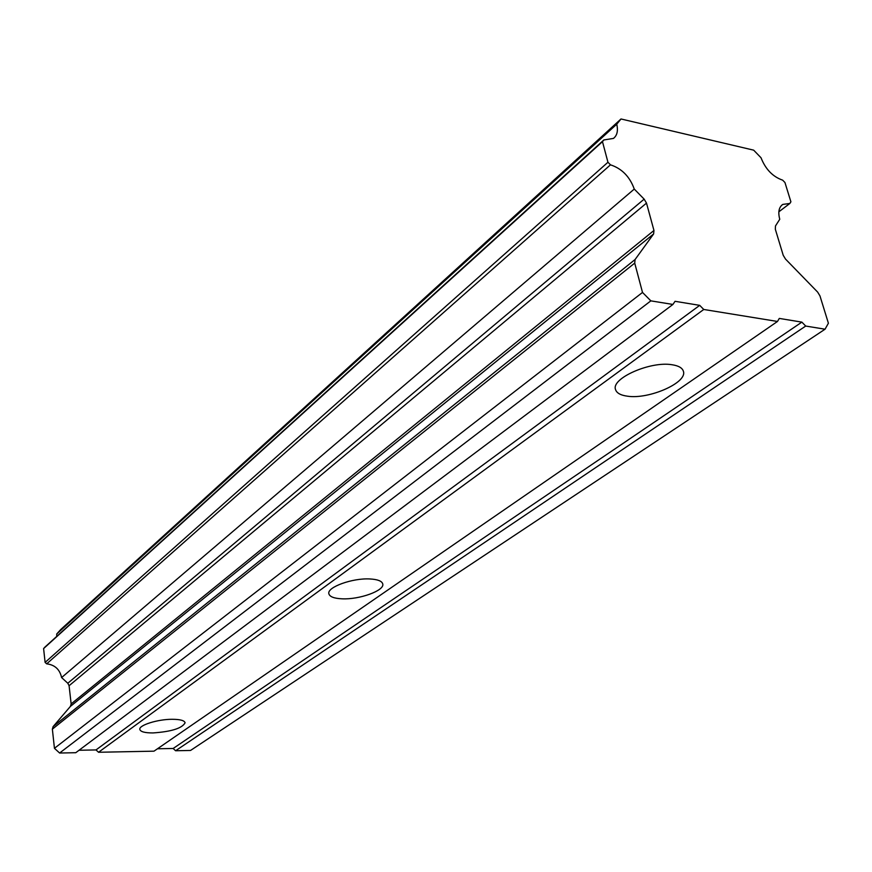 <?xml version="1.0" encoding="UTF-8"?>
<svg xmlns="http://www.w3.org/2000/svg" width="872" height="872" viewBox="0 0 872 872"><rect width="100%" height="100%" fill="white"/><g stroke="black" fill="none" stroke-linecap="round" stroke-linejoin="round"><path stroke-width="1.31" d="M79.036 750.258L95.996 749.931L699.704 305.353L675.048 301.309L672.922 304.448L650.85 300.862L59.612 753.027L75.766 752.71L672.922 304.448M56.735 636.407L56.724 633.988L60.691 629.573L621.017 118.974L753.67 150.158L761.016 157.756C765.551 169.266 772.766 176.733 782.664 180.166L784.953 182.531L790.904 201.814L789.847 203.459L778.849 211.809M621.017 118.974L616.733 124.216C618.259 130.713 617.169 135.454 613.463 138.419L603.86 139.956L44.864 647.166L43.6 648.583L45.104 662.393L46.685 663.843C54.827 664.846 59.797 669.413 61.607 677.555L67.809 683.256L644.146 199.143L646.501 203.1L653.956 230.47L653.619 233.947L635.099 259.507L634.718 263.104L642.511 292.436L650.85 300.862M46.685 663.843L610.476 164.83L607.947 162.257L602.476 141.645L603.86 139.956M610.476 164.83C621.834 168.558 629.769 176.635 634.271 189.071L644.146 199.143M781.628 205.312L782.827 204.408C778.892 207.122 777.868 212.07 779.753 219.264L775.481 225.957L775.328 229.227L783.22 255.289L785.519 259.082L817.663 292.12L819.963 295.913L828.4 323.229L825.054 329.202L805.706 326.052L801.869 322.128L779.306 318.422L777.486 321.463L703.759 309.473L699.704 305.353M782.827 204.408L789.847 203.459M95.996 749.931L98.547 752.264L153.995 751.173L777.486 321.463M703.759 309.473L98.547 752.264M157.472 748.776L173.147 748.481L175.599 750.748L190.543 750.454L825.054 329.202M653.619 233.947L70.425 706.385L53.105 726.616L52.364 729.145L54.446 748.307L59.612 753.027M70.425 706.385L71.144 703.9L653.956 230.47M646.501 203.1L69.084 685.719L71.144 703.9M69.084 685.719L67.809 683.256M642.511 292.436L54.446 748.307M805.706 326.052L175.599 750.748M45.104 662.393L607.947 162.257M602.476 141.645L43.6 648.583M172.22 719.291C180.155 719.324 184.45 720.501 185.093 722.79C182.172 728.273 171.468 731.663 152.982 732.938C144.905 732.949 140.523 731.772 139.825 729.428C138.604 725.242 157.712 719.226 172.22 719.291M671.931 364.725C678.536 365.706 682.362 367.897 683.397 371.298C687.637 382.634 649.019 399.561 627.557 396.204C620.602 395.288 616.591 393.043 615.512 389.468C611.01 378.492 650.25 360.986 671.931 364.725M369.99 578.964C377.718 579.4 381.969 581.068 382.754 583.968C384.77 590.584 359.351 599.74 342.009 598.813C334.085 598.443 329.692 596.753 328.864 593.756C326.717 587.259 352.528 577.874 369.99 578.964M173.147 748.481L801.869 322.128M56.724 633.988L616.733 124.216M634.271 189.071L61.607 677.555M634.718 263.104L52.364 729.145M53.105 726.616L635.099 259.507"/></g></svg>
